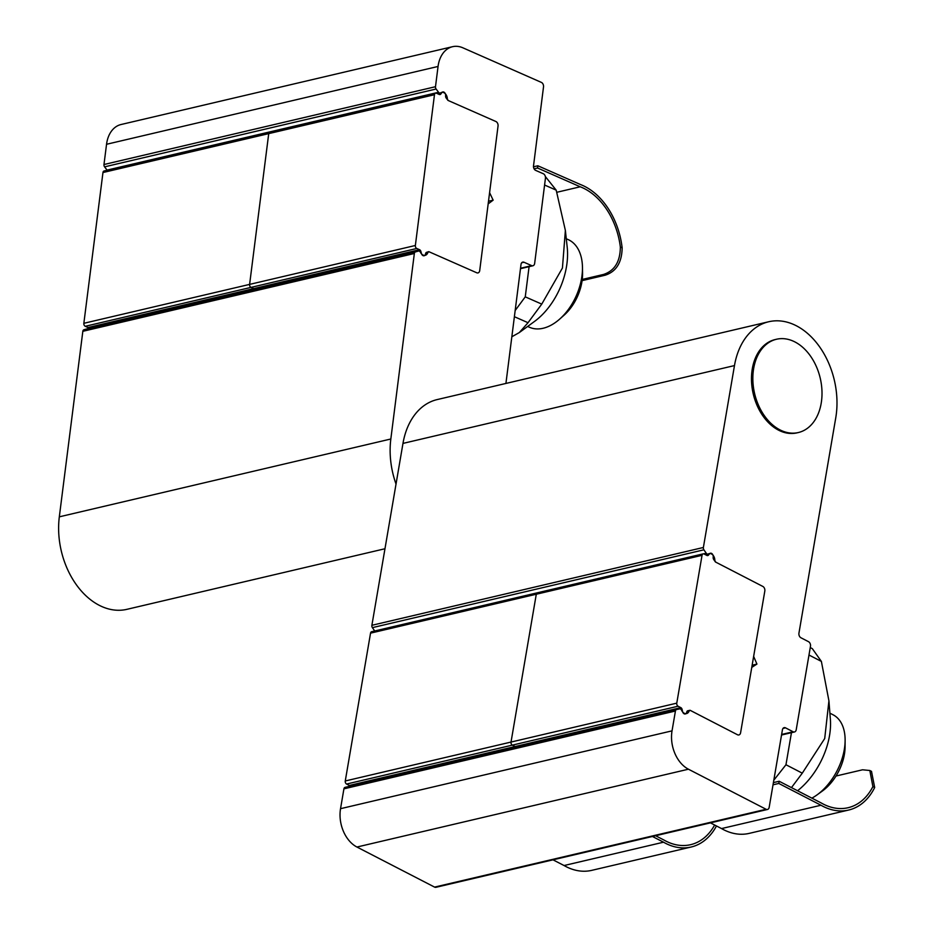 <?xml version="1.0" encoding="UTF-8"?>
<svg xmlns="http://www.w3.org/2000/svg" width="934" height="934" viewBox="0 0 934 934"><rect width="100%" height="100%" fill="white"/><g stroke="black" fill="none" stroke-linecap="round" stroke-linejoin="round"><path stroke-width="1.4" d="M705.567 554.749L709.501 553.827A2.989 2.102 76.8 0 1 710.4 553.232A2.989 2.102 76.8 0 1 712.525 554.271A2.989 2.102 76.8 0 1 713.202 557.201A2.393 1.681 -103.2 0 0 713.728 559.501L715.421 561.964L762.856 586.447A3.596 2.522 -103.2 0 1 764.818 591.047L740.592 732.758L751.765 667.39L756.925 664.074L753.645 656.415L764.818 591.047A3.596 2.522 76.8 0 0 762.856 586.447L716.191 562.361A2.393 1.681 -103.2 0 1 714.837 559.956A5.989 4.215 76.8 0 0 709.163 553.617A5.989 4.215 76.8 0 0 708.311 553.955A2.393 1.681 -103.2 0 1 707.972 554.096A2.393 1.681 -103.2 0 1 706.256 553.232L703.909 549.811A2.393 1.681 -103.2 0 1 703.384 547.476L734.474 365.579A71.86 50.541 -103.2 0 1 768.694 321.751A71.86 50.541 -103.2 0 1 819.854 347.203A71.86 50.541 -103.2 0 1 835.755 417.837L798.944 633.159A3.596 2.522 76.8 0 0 800.917 637.759L808.517 641.681A3.596 2.522 -103.2 0 1 810.479 646.281L796.212 729.781A3.596 2.522 -103.2 0 1 794.495 731.964A3.596 2.522 -103.2 0 1 793.118 731.766L785.517 727.843A3.596 2.522 76.8 0 0 784.14 727.644A3.596 2.522 76.8 0 0 782.423 729.839L769.184 807.291A3.596 2.522 -103.2 0 1 767.479 809.474A3.596 2.522 -103.2 0 1 766.09 809.276L688.44 769.207A29.946 21.062 -103.2 0 1 672.036 730.855L675.434 711.007A2.393 1.681 -103.2 0 1 676.578 709.548A2.393 1.681 -103.2 0 1 676.601 709.536L679.637 708.906A2.393 1.681 -103.2 0 1 681.598 710.249A5.989 4.215 76.8 0 0 686.548 713.576A5.989 4.215 76.8 0 0 688.953 711.404A2.393 1.681 -103.2 0 1 689.911 710.541A2.393 1.681 -103.2 0 1 690.833 710.669L737.498 734.754A3.596 2.522 76.8 0 0 738.887 734.953A3.596 2.522 76.8 0 0 740.592 732.758A3.596 2.522 -103.2 0 1 738.887 734.953A3.596 2.522 -103.2 0 1 737.498 734.754L690.074 710.272L687.879 710.739A2.393 1.681 76.8 0 0 687.844 710.739A2.393 1.681 76.8 0 0 686.712 712.175A2.989 2.102 -103.2 0 1 685.299 713.961A2.989 2.102 -103.2 0 1 682.544 711.474L682.112 709.49A2.393 1.681 76.8 0 0 680.839 707.645L678.084 706.221A2.393 1.681 -103.2 0 1 676.776 703.15L702.041 555.321A2.393 1.681 76.8 0 1 703.185 553.862L537.435 592.775A2.393 1.681 76.8 0 0 536.291 594.234A2.393 1.681 -103.2 0 1 537.435 592.775L371.674 631.688A2.393 1.681 -103.2 0 0 370.541 633.147L345.265 780.976A2.393 1.681 76.8 0 0 346.584 784.046L349.328 785.459A2.393 1.681 -103.2 0 1 350.122 786.183M752.139 665.206L756.925 664.074M768.694 321.751L437.182 399.577A71.86 50.541 76.8 0 0 402.974 443.405L371.884 625.301A2.393 1.681 76.8 0 0 372.397 627.636L374.697 630.975M345.066 787.362L676.578 709.548L345.101 787.362A2.393 1.681 76.8 0 0 345.066 787.362A2.393 1.681 76.8 0 0 343.922 788.833L340.536 808.681A29.946 21.062 76.8 0 0 356.94 847.033L434.579 887.102A3.596 2.522 76.8 0 0 435.968 887.3L767.479 809.474M396.028 484.057A71.86 50.541 -103.2 0 1 390.832 439.003L414.346 253.488A2.393 1.681 -103.2 0 1 415.443 251.923L418.432 251.059A2.393 1.681 -103.2 0 1 418.49 251.048A2.393 1.681 -103.2 0 1 420.417 252.262A5.989 4.215 76.8 0 0 425.227 255.321A5.989 4.215 76.8 0 0 427.737 252.892A2.393 1.681 -103.2 0 1 428.753 251.911A2.393 1.681 -103.2 0 1 429.582 252.005L476.737 272.775A3.596 2.522 76.8 0 0 477.986 272.915A3.596 2.522 76.8 0 0 479.714 270.545L488.167 203.881L493.14 200.156L489.591 192.673L498.044 126.008A3.596 2.522 76.8 0 0 495.907 121.513L448.752 100.744A2.393 1.681 -103.2 0 1 447.328 98.42A5.989 4.215 76.8 0 0 441.665 92.396A5.989 4.215 76.8 0 0 440.614 92.863A2.393 1.681 -103.2 0 1 440.206 93.05A2.393 1.681 -103.2 0 1 438.56 92.279L436.096 89.022A2.393 1.681 -103.2 0 1 435.489 86.71L438.058 66.454A29.946 21.062 -103.2 0 1 452.535 46.7A29.946 21.062 -103.2 0 1 462.925 47.832L541.393 82.402A3.596 2.522 -103.2 0 1 543.518 86.885L533.512 165.878A3.596 2.522 76.8 0 0 535.637 170.373L543.319 173.747A3.596 2.522 -103.2 0 1 545.444 178.242L534.657 263.388A3.596 2.522 -103.2 0 1 532.917 265.758A3.596 2.522 -103.2 0 1 531.668 265.63L523.997 262.244A3.596 2.522 76.8 0 0 522.748 262.104A3.596 2.522 76.8 0 0 521.009 264.474L505.924 383.43M493.14 200.156L488.505 201.242M87.037 328.861A2.393 1.681 76.8 0 0 86.979 328.873A2.393 1.681 76.8 0 0 86.92 328.885L83.932 329.749A2.393 1.681 76.8 0 0 82.834 331.313L59.321 516.829A71.86 50.541 76.8 0 0 126.919 609.33L384.96 548.748M452.535 46.7L121.023 124.526A29.946 21.062 76.8 0 0 106.546 144.28L103.978 164.524A2.393 1.681 76.8 0 0 104.585 166.847L107.048 170.105A2.393 1.681 76.8 0 0 107.153 170.245M779.913 429.838A47.903 33.694 -103.2 0 1 752.886 380.85A47.903 33.694 -103.2 0 1 776.481 339.252A47.903 33.694 -103.2 0 1 794.939 341.949A47.903 33.694 -103.2 0 1 821.967 390.937A47.903 33.694 -103.2 0 1 798.372 432.535A47.903 33.694 -103.2 0 1 779.913 429.838M776.481 339.252L775.103 339.579A47.903 33.694 76.8 0 0 751.52 381.177A47.903 33.694 76.8 0 0 778.547 430.165A47.903 33.694 76.8 0 0 797.006 432.851L798.372 432.535M829.894 713.156L833.093 714.802A47.903 29.188 117.3 0 1 845.118 740.417A47.903 29.188 117.3 0 1 817.005 794.916A47.903 29.188 117.3 0 1 811.868 798.138M817.005 794.916L822.34 791.051A38.726 23.595 -62.7 0 0 845.072 747.002L845.118 740.417M566.284 238.777L568.141 239.594A47.903 30.086 113.8 0 1 582.466 267.358A47.903 30.086 113.8 0 1 559.664 319.113A47.903 30.086 113.8 0 1 541.218 328.64A47.903 30.086 113.8 0 1 529.52 327.285L527.652 326.456M559.664 319.113L564.124 315.155A38.726 24.319 -66.2 0 0 582.559 273.323L582.466 267.358M620.351 247.055C620.199 261.73 614.56 270.872 603.446 274.468L605.15 275.215C616.23 271.631 621.892 262.501 622.149 247.849L620.351 247.055A64.364 45.276 76.8 0 0 580.224 186.788L537.575 168.015L537.856 165.773L580.504 184.547A66.758 46.957 -103.2 0 1 622.149 247.849M582.092 280.632L605.15 275.215M533.489 166.801L537.856 165.773M582.244 279.441L603.446 274.468M556.862 192.276L580.224 186.788M537.575 168.015L534.085 168.832M545.351 176.549L556.197 190.151L565.374 230.441L562.431 268.023L541.755 304.11L528.025 322.709L519.316 332.562L511.844 336.765M565.374 230.441L567.207 247.253A59.881 37.617 113.8 0 1 534.528 321.424L519.316 332.562M514.389 316.708L528.025 322.709M529.088 266.657L525.258 296.849L541.755 304.11M525.258 296.849L515.171 310.52M544.592 185.025L556.197 190.151M721.538 828.575A66.758 46.957 76.8 0 0 749.196 833.385L848.644 810.047A66.758 46.957 -103.2 0 1 820.986 805.236L721.538 828.575L710.459 822.866M874.679 787.514L871.515 771.367L869.834 770.503L872.893 786.591L874.679 787.514A66.758 46.957 -103.2 0 1 848.644 810.047M836.012 776.026L862.561 769.791L869.834 770.503M820.986 805.236L778.793 783.451L779.166 781.256L821.36 803.03A64.364 45.276 76.8 0 0 848.107 807.712A64.364 45.276 76.8 0 0 872.893 786.591M778.793 783.451L773.025 784.805M773.399 782.61L779.166 781.256M791.472 787.607L802.283 773.165L824.71 738.537L828.925 700.85L830.373 719.238A59.881 36.484 117.3 0 1 810.724 777.438A59.881 36.484 117.3 0 1 797.566 790.759M828.925 700.85L821.383 661.424L812.311 648.64L810.257 647.577M808.984 655.026L821.383 661.424M791.448 732.688L785.961 764.748L802.283 773.165M785.961 764.748L773.819 780.205M564.066 865.538A66.758 46.957 76.8 0 0 591.736 870.36L691.183 847.01A66.758 46.957 -103.2 0 1 663.525 842.199L564.066 865.538L552.998 859.829M716.46 825.96A66.758 46.957 -103.2 0 1 691.183 847.01M655.633 835.732L663.899 840.005A64.364 45.276 76.8 0 0 690.635 844.675A64.364 45.276 76.8 0 0 714.65 825.026M663.525 842.199L652.446 836.479M270.708 132.138A2.393 1.681 76.8 0 0 269.879 132.044A2.393 1.681 76.8 0 0 268.723 133.62L249.612 284.391L268.723 133.62A2.393 1.681 76.8 0 1 269.879 132.044L104.129 170.957A2.393 1.681 -103.2 0 0 102.962 172.533L83.85 323.304A2.393 1.681 76.8 0 0 85.274 326.293L88.053 327.519A2.393 1.681 -103.2 0 1 88.999 328.394M254.76 289.482A2.393 1.681 76.8 0 0 253.803 288.606L251.024 287.392A2.393 1.681 -103.2 0 1 249.612 284.391A2.393 1.681 -103.2 0 0 251.024 287.392L253.803 288.606A2.393 1.681 76.8 0 1 254.76 289.482M421.409 253.441L420.895 251.468A2.393 1.681 -103.2 0 0 419.553 249.705L416.786 248.479A2.393 1.681 76.8 0 1 415.361 245.49L434.473 94.719A2.393 1.681 -103.2 0 1 435.629 93.131A2.393 1.681 -103.2 0 1 436.458 93.225L439.237 94.451A2.393 1.681 76.8 0 0 440.066 94.544A2.393 1.681 76.8 0 0 440.86 93.972L441.794 92.653A2.989 2.102 -103.2 0 1 442.774 91.952A2.989 2.102 -103.2 0 1 445.6 95.77A2.393 1.681 76.8 0 0 446.207 98.047L447.981 100.405L495.907 121.513A3.596 2.522 -103.2 0 1 498.044 126.008L479.714 270.545A3.596 2.522 -103.2 0 1 477.986 272.915A3.596 2.522 -103.2 0 1 476.737 272.775L428.811 251.666L426.651 252.297A2.393 1.681 -103.2 0 0 425.554 253.826A2.989 2.102 76.8 0 1 424.118 255.764A2.989 2.102 76.8 0 1 421.409 253.441L421.176 253.488M687.506 710.879L690.074 710.272M709.501 553.827L708.509 555.076A2.393 1.681 -103.2 0 1 707.774 555.555A2.393 1.681 -103.2 0 1 706.851 555.415L704.108 554.002A2.393 1.681 76.8 0 0 703.185 553.862M349.328 785.459L515.078 746.546A2.393 1.681 -103.2 0 1 515.872 747.27A2.393 1.681 76.8 0 0 515.078 746.546L512.334 745.134L515.078 746.546L680.839 707.645M370.541 633.147L536.291 594.234L511.026 742.063A2.393 1.681 76.8 0 0 512.334 745.134A2.393 1.681 -103.2 0 1 511.026 742.063L676.776 703.15M538.358 592.915A2.393 1.681 76.8 0 0 537.435 592.775M702.041 555.321L536.291 594.234L511.026 742.063L345.265 780.976M781.63 734.463L793.118 731.766M782.984 728.438L785.517 727.843M372.397 627.636L703.909 549.811M371.884 625.301L703.384 547.476M703.617 553.85L706.256 553.232M714.148 560.12L714.837 559.956M686.77 711.918L688.953 711.404M343.922 788.833L675.434 711.007M340.536 808.681L672.036 730.855M356.94 847.033L688.44 769.207M434.579 887.102L766.09 809.276M734.474 365.579L402.974 443.405M523.997 262.244L521.686 262.781M531.668 265.63L520.53 268.245M415.443 251.923L83.932 329.749M414.346 253.488L82.834 331.313M418.432 251.059L86.92 328.885M427.737 252.892L425.659 253.371M447.328 98.42L446.615 98.595M438.56 92.279L107.048 170.105M436.096 89.022L104.585 166.847M435.489 86.71L103.978 164.524M438.058 66.454L106.546 144.28M59.321 516.829L390.832 439.003M102.962 172.533L434.473 94.719M88.053 327.519L419.553 249.705M85.274 326.293L416.786 248.479M83.85 323.304L415.361 245.49M420.895 251.468L420.02 251.678M441.794 92.653L440.439 92.968M440.86 93.972L439.108 94.392M706.91 555.45L708.509 555.076M681.271 709.688L682.112 709.49M346.584 784.046L678.084 706.221M794.495 731.964L781.536 735.011M707.972 554.096L705.439 554.691M689.911 710.541L687.155 711.183M520.471 268.688L532.917 265.758M86.979 328.873L418.49 251.048M426.243 252.507L428.753 251.911M437.509 93.68L440.206 93.05M435.629 93.131L269.879 132.044"/></g></svg>
